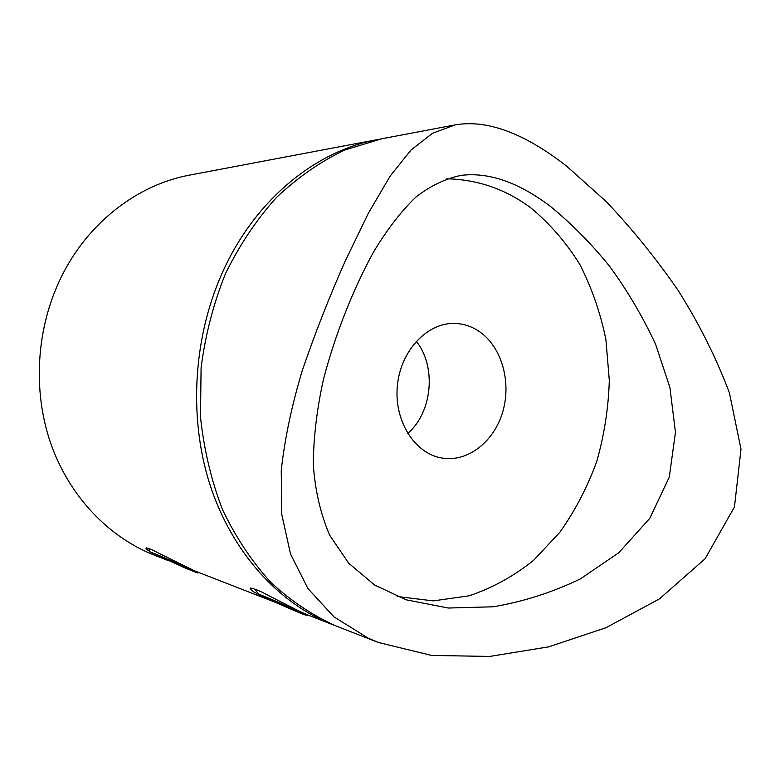 <?xml version="1.0" encoding="UTF-8"?>
<svg xmlns="http://www.w3.org/2000/svg" width="780" height="780" viewBox="0 0 780 780"><rect width="100%" height="100%" fill="white"/><g stroke="black" fill="none" stroke-linecap="round" stroke-linejoin="round"><path stroke-width="1.17" d="M454.496 125.014L381.722 138.781L344.643 150.062C320.385 161.674 297.658 177.47 276.452 197.457C256.532 219.648 239.548 245.037 225.498 273.614C213.466 303.596 205.325 335 201.084 367.848L200.499 417.066C203.96 449.602 211.282 480.431 222.485 509.564C235.697 537.167 251.813 561.454 270.855 582.416C291.184 601.156 313.092 615.751 336.57 626.194L377.452 642.125M566.582 166.12C524.306 133.156 487.207 119.398 455.286 124.858L432.432 133.302L410.933 150.121L390.098 176.173L368.355 213.262L345.121 261.281C329.043 297.628 314.75 334.103 302.231 370.705C291.603 406.087 284.612 439.384 281.239 470.584L281.814 514.644L290.501 553.946L307.905 588.51L333.976 616.873L368.277 638.206L378.241 642.437L431.535 655.424L489.625 656.448L548.672 646.854L606.06 627.685L659.422 598.904L705.052 558.821L734.458 506.961L741 449.202L729.398 392.798C715.825 357.026 698.666 322.793 677.927 290.101C655.941 258.336 632.044 228.832 606.255 201.591L566.582 166.12M549.851 205.949C570.784 222.905 590.704 243.019 609.619 266.292C627.461 290.735 642.798 316.758 655.629 344.37L669.893 387.426L675.46 432.276L669.289 477.106L649.779 518.329L618.803 552.727L580.32 578.926C552.123 592.498 523.019 601.78 493.009 606.801L448.276 608.029L406.214 599.82L374.634 585.029L348.709 563.228L329.716 535.285C320.58 514.069 315.11 490.532 313.306 464.675C313.482 437.882 316.836 409.558 323.369 379.714C335.224 334.113 353.506 288.308 373.99 251.209C387.757 228.647 401.758 210.571 415.994 196.999C430.531 185.757 445.614 178.542 461.273 175.354C488.69 172.039 518.222 182.237 549.851 205.949M397.137 596.495L433.29 600.883L469.034 595.822C492.17 588.071 513.649 576.283 533.462 560.45L559.835 532.311C575.094 510.744 587.399 487.139 596.739 461.477C604.266 435.065 608.458 408.047 609.317 380.435L605.904 339.612C600.483 312.936 591.806 287.908 579.871 264.517C566.192 242.473 549.793 223.548 530.663 207.753C505.645 189.179 477.672 179.527 446.745 178.776M478.51 330.973C471.149 326.186 463.193 323.671 454.652 323.437C427.157 322.52 400.423 350.902 397.342 386.022C393.919 421.112 414.979 453.921 442.182 458.075C468.175 462.394 494.588 441.246 502.983 410.972C511.553 380.757 501.14 345.745 478.51 330.973M407.726 433.505C432.432 412.25 436.654 366.697 416.276 341.26M334.601 625.414L332.631 624.653C278.821 603.642 231.767 552.347 209.761 484.068C188.029 415.74 193.479 333.976 224.328 268.378C257.166 198.032 316.943 150.52 377.569 139.561L379.645 139.181M377.569 139.561L189.784 175.081C138.031 184.519 88.403 222.085 61.571 276.432C36.387 327.161 32.312 389.902 50.632 443.098C69.186 496.236 108.654 537.283 154.567 555.243L167.388 560.245M149.857 551.567C146.64 549.471 145.441 548.233 146.23 547.852C149.292 548.515 153.27 550.202 158.165 552.932L194.688 570.882M166.842 560.001L155.425 554.765M194.639 570.862L274.814 602.121L266.302 598.553L253.715 591.864C250.477 589.592 249.434 588.315 250.556 588.013C255.021 588.919 260.267 591.055 266.292 594.399L300.222 611.705L308.646 615.313M186.469 568.581L197.496 572.959C201.357 573.846 149.906 551.09 149.994 551.947L186.469 568.581M181.379 565.432L157.472 555.301L182.549 566.69L190.135 569.654L181.379 565.432M182.812 566.124L182.549 566.69M166.686 558.967L166.403 559.591M272.444 600.892L301.421 613.119L273.488 600.327L263.465 596.447L272.444 600.892L272.805 600.064M303.693 613.753C294.099 608.878 258.18 593.385 258.687 594.331C256.659 594.35 303.654 615.05 306.082 615.215L303.693 613.753M291.544 608.264L291.174 609.121M308.597 615.293L332.631 624.653M197.574 572.929L198.744 572.471M149.994 551.947L148.697 548.447M306.248 615.196L307.866 615.001M258.687 594.331L254.904 589.095"/></g></svg>

